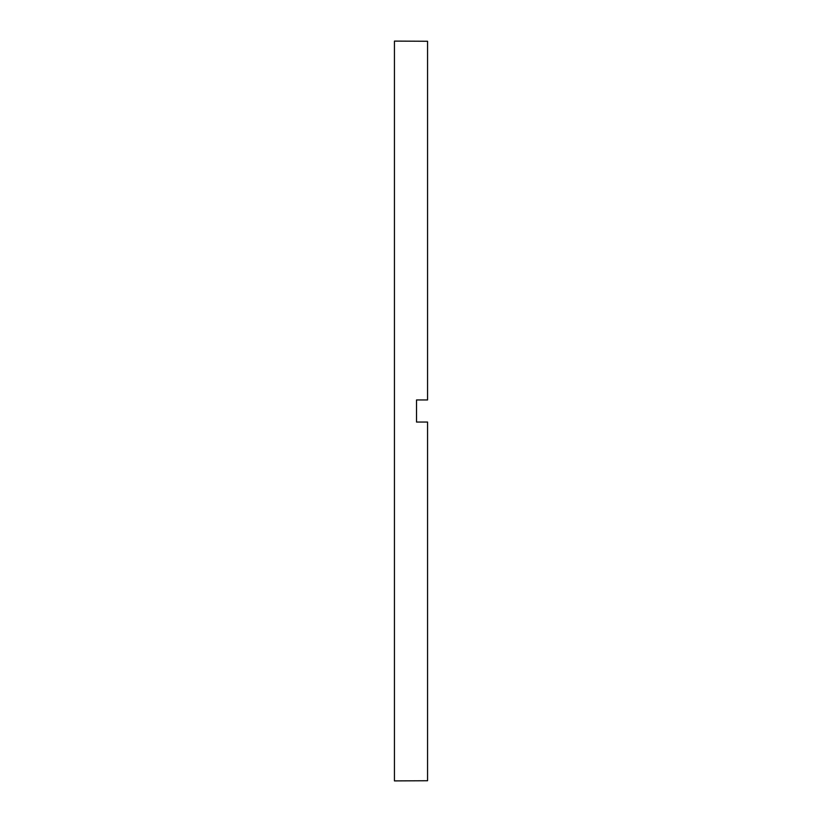 <?xml version="1.0" encoding="UTF-8"?>
<svg xmlns="http://www.w3.org/2000/svg" width="822" height="822" viewBox="0 0 822 822"><rect width="100%" height="100%" fill="white"/><g stroke="black" fill="none" stroke-linecap="round" stroke-linejoin="round"><path stroke-width="1.23" d="M416.518 411L416.518 422.046L427.563 422.046L427.563 780.736L394.437 780.9L394.437 41.1L427.563 41.264L427.563 399.954L416.518 399.954L416.518 411"/></g></svg>
